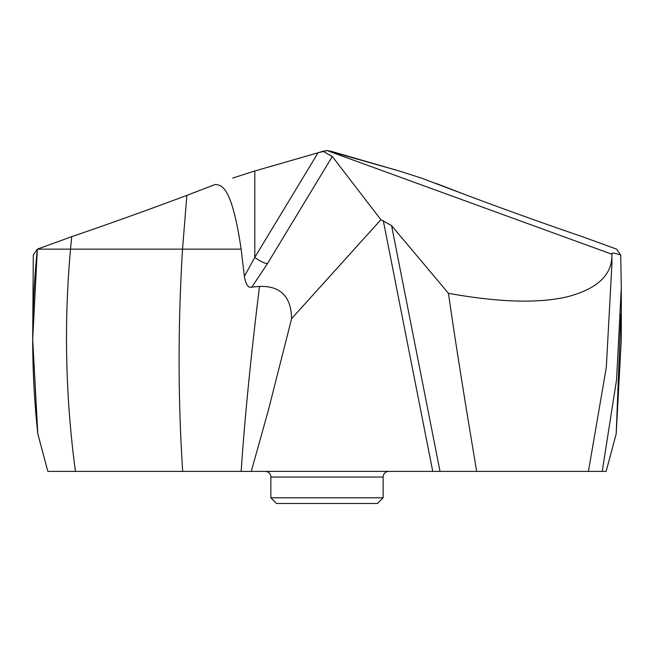 <?xml version="1.0" encoding="UTF-8"?>
<svg xmlns="http://www.w3.org/2000/svg" width="654" height="654" viewBox="0 0 654 654"><rect width="100%" height="100%" fill="white"/><g stroke="black" fill="none" stroke-linecap="round" stroke-linejoin="round"><path stroke-width="0.98" d="M616.648 249.158L620.711 255.011L621.3 287.834L616.559 379.868L602.211 471.387L606.135 471.387L616.191 433.872L620.924 313.855M621.3 287.834L621.3 339.328L616.191 433.872L614.139 441.524M582.256 236.658L583.115 236.952L582.256 236.658C545.877 224.232 507.504 210.474 467.144 195.374C507.496 210.474 545.869 224.232 582.256 236.658M616.648 249.149L583.115 236.952L616.648 249.149M620.711 255.011C615.128 253.172 612.177 252.673 611.842 253.499L611.833 253.458M606.135 471.387L476.684 471.387C462.779 388.37 455.184 340.227 448.448 293.319C499.157 302.459 538.97 303.562 567.876 296.646C597.846 288.627 612.52 274.492 611.899 254.234L611.842 253.499L611.899 254.234L327 150.543L323.019 151.262L332.297 156.486L267.396 263.734A11.322 3.27 -148.8 0 1 254.798 257.341L244.359 276.389L241.146 249.149L182.531 249.149L186.856 195.374C146.504 210.474 108.131 224.232 71.744 236.658L37.352 249.149L32.7 339.328L37.809 433.872L47.865 471.387L251.291 471.387L268.287 410.532L291.61 318.653L380.898 219.711L391.566 225.597L440.028 471.387L602.211 471.387M435.924 183.373L467.144 195.374L421.315 178.06L399.202 170.988L330.981 151.262L327 150.543L318.081 152.766L323.019 151.262M440.028 471.387L251.291 471.387M59.776 471.387L59.007 471.387M177.316 471.387L75.431 471.387C65.49 397.313 63.855 323.231 70.526 249.149L182.531 249.149C177.904 324.866 177.953 398.94 182.687 471.387M388.795 471.387L265.205 471.387A5.657 5.657 0 0 1 270.862 477.044L270.862 497.8L383.138 497.8L383.138 477.044A5.657 5.657 0 0 1 388.795 471.387M254.798 170.988L318.081 152.766L254.798 170.988L232.685 178.06L254.798 170.988L254.798 257.341L318.081 152.766M241.146 249.149C231.516 184.591 221.33 185.409 215.297 184.444L186.856 195.374C146.496 210.474 108.123 224.232 71.744 236.658L37.352 249.149C31 310.724 31.155 372.298 37.818 433.872L41.586 447.949M32.7 339.328L33.289 255.011L37.352 249.149L70.526 249.149L71.744 236.658M448.448 293.319L391.566 225.597M380.898 219.711L332.297 156.486M291.61 318.653C291.153 296.515 280.452 285.765 259.515 286.403L251.839 287.098C248.348 288.267 245.855 284.703 244.359 276.389M251.839 287.098L267.396 263.734M44.603 459.214L47.865 471.387L475.074 471.387M383.138 497.8L377.472 503.457L276.528 503.457L270.862 497.8M421.315 178.06L399.202 170.988L327 150.543M215.297 184.444L186.856 195.374M37.809 433.872L47.865 471.387M610.117 456.533L611.645 450.819M588.42 471.387L606.307 367.491L611.948 263.595L611.899 254.226M383.285 220.586L432.752 471.387M241.162 471.387C244.67 418.658 250.784 356.994 259.515 286.403M383.138 477.044L270.862 477.044"/></g></svg>
